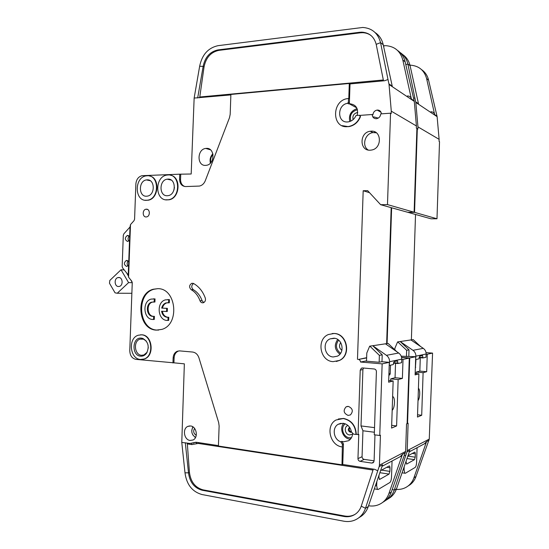 <?xml version="1.0" encoding="UTF-8"?>
<svg xmlns="http://www.w3.org/2000/svg" width="549" height="549" viewBox="0 0 549 549"><rect width="100%" height="100%" fill="white"/><g stroke="black" fill="none" stroke-linecap="round" stroke-linejoin="round"><path stroke-width="0.82" d="M418.42 388.328L418.619 388.459C419.402 389.31 419.765 391.149 419.717 393.969C419.553 397.126 418.983 399.349 418.015 400.653M426.031 352.609L432.571 353.103L429.263 439.076L415.998 476.505C414.79 479.888 412.827 482.619 410.11 484.705L408.031 486.043M396.309 489.392C400.681 489.694 404.579 488.589 408.01 486.057C410.741 483.964 412.718 481.212 413.925 477.802L426.559 441.581L424.473 443.77M429.263 439.076L407.214 450.626L406.974 451.916L409.822 450.413L396.543 488.747C395.273 492.35 393.201 495.253 390.332 497.456L388.136 498.876M401.216 356.198L415.717 356.699L415.113 374.892L418.901 373.848L417.473 417.062L421.701 415.264L423.107 372.689L426.69 371.7L427.259 354.235L432.571 353.103M416.142 373.601L416.197 372.078L419.848 371.103L420.287 357.728M404.524 455.251L405.642 455.78L394.189 490.236C392.906 493.867 390.819 496.79 387.937 499.007L385.364 500.619M396.543 488.747L394.189 490.236L392.315 489.31M378.529 110.754L378.549 110.164M407.125 423.416L407.55 423.464L409.719 357.982L401.566 357.33M391.636 207.776L387.093 343.523M408.072 212.291L414.55 212.353L436.99 218.777L439.523 141.642L439.056 141.368L439.118 139.336L417.947 126.867L415.833 102.437L414.859 97.866L413.644 98.285M416.897 128.768L417.315 128.74L414.55 212.353M408.188 212.415L431.04 218.811L436.99 218.777M415.531 214.467L411.379 339.817M409.719 357.982L415.717 356.699M407.214 450.626L408.12 423.217L407.55 423.464M405.642 455.78L406.974 451.916M415.161 373.519L418.901 373.848M421.701 415.264L417.549 414.783M423.107 372.689L416.197 372.078M426.69 371.7L419.848 371.103M427.259 354.235L426.134 354.153M379.167 110.376L379.139 111.097M405.814 64.707L407.852 63.959L414.859 97.866M400.104 52.532C404.098 55.175 406.685 58.983 407.852 63.959L410.089 65.715C408.957 60.884 406.473 57.151 402.637 54.523M415.744 101.888L418.489 103.727L410.089 65.715M421.598 69.661C425.194 72.166 427.52 75.659 428.591 80.161L437.121 116.683L415.833 102.437M430.979 111.763C432.893 111.797 434.115 112.73 434.643 114.569L426.621 78.624C424.35 70.471 419.1 65.997 410.878 65.207L409.973 65.187M417.315 128.74L417.871 129.063L417.947 126.867M439.118 139.336L437.121 116.683M397.593 341.924L413.171 339.591L397.593 341.924L394.916 348.203L394.861 349.843M406.438 356.596L406.644 350.296L409.026 349.857L408.813 356.157M415.353 368.379L415.97 359.492M415.778 359.54L419.011 358.82L419.738 356.116L422.586 355.608L422.956 357.934L426.031 357.248L426.134 353.988C426.134 351.628 425.18 349.747 423.286 348.354L412.958 350.31C414.907 351.758 415.888 353.707 415.888 356.157L415.62 359.526M406.013 461.407L406.61 464.111L414.488 459.637L415.216 457.173L415.325 453.838L412.32 453.426M410.933 339.934L423.286 348.354M412.958 350.31L400.235 341.567L409.026 349.857M417.068 447.709L416.581 462.512C416.423 465.072 415.943 466.712 415.133 467.439L405.347 473.279L404.743 473.211L404.078 469.793L404.181 466.712M414.735 452.115L407.962 455.794M415.003 452.15L415.325 453.838M422.956 357.934L419.093 357.632M406.644 350.296L397.799 341.938M413.171 339.591L420.548 346.488M344.875 423.677L343.578 425.722M357.447 109.67L356.651 109.875M338.623 340.147C335.206 344.978 335.858 349.37 340.586 353.309M129.653 236.653L129.523 240.284L127.553 241.471C124.671 239.776 124.596 237.779 127.334 235.48L129.653 236.653L130.01 227.012L123.875 233.812L123.305 235.288L122.159 266.443L122.619 267.939L128.253 274.946L128.603 265.291L126.634 266.45C123.779 264.762 123.683 262.765 126.332 260.466L128.74 261.66L128.603 265.291M167.301 195.732L168.227 195.636C176.455 194.518 176.126 178.37 167.905 179.111L167.157 179.187C158.894 180.175 159.032 196.336 167.301 195.732M146.501 196.219L147.365 196.13C155.367 195.08 155.093 179.125 147.098 179.852L146.398 179.921C138.369 180.847 138.458 196.81 146.501 196.219M154.18 302.032L154.921 302.025L155.038 298.903L154.29 298.91L154.18 302.032L152.396 302.122C146.055 303.721 147.077 316.293 153.562 316.348L153.699 316.354M153.404 301.916L152.396 302.122M153.658 316.361L154.406 316.334L154.29 319.449L153.542 319.484L153.658 316.361L152.814 316.382C146.322 316.327 145.3 303.734 151.648 302.128M153.542 319.484L152.704 319.477C143.419 319.367 141.999 301.38 151.071 299.116L155.038 298.903M167.939 320.444L168.056 317.288L168.79 317.253L168.673 320.41L167.081 320.438C157.638 320.321 156.129 302.238 165.338 299.878L169.428 299.644L169.312 302.801L168.577 302.808L168.694 299.651M167.788 299.555L169.428 299.644M162.332 311.256C163.067 314.824 164.933 316.835 167.932 317.274L168.111 317.288M168.056 317.288L167.198 317.308C164.172 316.855 162.298 314.824 161.584 311.214L166.546 311.509L166.663 308.38L161.694 308.092C162.353 305.443 163.774 303.714 165.949 302.918L168.577 302.808M140.661 356.191C142.994 356.342 144.95 355.361 146.521 353.247C149.596 346.721 148.347 341.78 142.788 338.417L141.319 338.115C132.062 336.942 131.369 355.731 140.661 356.191M146.295 341.08L143.495 339.145L139.961 339.152C133.078 341.149 134.443 355.011 141.567 355.278L143.934 354.956L147.18 352.17M333.222 356.96L337.306 356.191C345.314 352.815 342.514 338.328 333.861 338.198L330.059 338.884C321.94 342.075 324.466 356.672 333.222 356.96M210.919 162.545C210.178 159.484 210.878 156.822 213.033 154.564M351.456 437.738L349.439 437.786C343.166 437.244 340.215 427.424 345.197 423.794M392.631 396.584L393.235 396.845C394.12 397.805 394.532 399.775 394.484 402.74C394.251 406.583 393.482 409.115 392.171 410.343M350.852 121.103C349.418 115.235 351.573 111.461 357.324 109.773L357.468 109.759M118.454 286.516L119.359 286.413C123.36 285.528 122.832 277.396 118.79 277.492L117.932 277.595C113.924 278.446 114.398 286.571 118.454 286.516M349.775 427.568C348.677 429.62 349.219 431.082 351.401 431.953L351.47 431.96C350.406 427.067 347.627 424.171 343.132 423.265L338.218 424.267C331.788 427.657 333.483 439.509 340.751 441.78L342.418 444.34L342.329 446.948C329.887 445.809 325.221 425.557 336.022 419.999L343.297 418.53C351.236 420.356 355.478 425.674 356.013 434.472L353.57 434.149L351.47 431.96M195.568 437.409C191.635 434.733 190.784 431.24 193.008 426.923M352.582 433.765C352.321 436.832 351.024 439.145 348.684 440.703L343.516 441.794L341.787 441.369L343.448 443.921L342.748 464.475L374.72 469.326L377.739 470.802L379.174 466.588L382.578 464.79L368.283 506.549C366.91 510.467 364.687 513.61 361.613 515.985L359.259 517.501M373.574 116.834L378.268 118.104M370.98 35.486C368.503 33.702 365.689 32.775 362.546 32.7L360.268 32.823L359.561 32.288L361.839 32.165C369.347 32.672 374.13 36.735 376.195 44.332L380.567 42.65L387.999 79.523L384.671 80.724L350.022 83.922L349.384 102.862L348.56 103.857L349.349 103.754C355.903 104.344 358.524 108.235 357.207 115.42M348.505 98.532L348.375 102.32L347.558 103.315C336.935 104.742 337.079 123.113 347.709 121.94L348.19 121.892C351.779 121.274 354.38 119.147 356.006 115.503L359.437 115.263L360.219 116.463C357.879 122.166 353.933 125.529 348.395 126.538C331.294 129.434 331.328 99.486 348.409 98.539L348.78 98.683L349.294 83.482L230.889 94.442L230.182 114.322L229.489 117.706L205.285 180.745C204.05 183.695 202.101 185.473 199.431 186.07L185.576 186.557C181.788 186.214 179.791 183.764 179.585 179.207L179.77 174.184L191.182 174.006L194.147 98.065L230.875 94.908M206.259 148.381C215.078 147.434 215.174 164.357 206.349 165.311L205.649 165.379C196.775 166.182 196.899 149.232 205.772 148.429L206.259 148.381M332.159 333.531L334.307 333.476C347.236 333.614 351.538 355.285 339.577 360.419L336.304 361.482M333.065 361.647C319.889 361.16 316.203 339.227 328.426 334.506L334.018 333.511C346.961 333.648 351.264 355.333 339.296 360.473L333.065 361.647M146.405 209.176C150.131 208.922 150.351 216.32 146.631 216.896L146.123 216.951C142.383 217.184 142.205 209.773 145.931 209.231L146.405 209.176M140.455 334.808L141.82 334.801C152.43 334.952 154.797 355.752 144.531 358.95L142.397 359.444M140.544 359.478C129.825 359.039 127.835 338.198 138.19 335.247L141.443 334.828C152.052 334.979 154.427 355.793 144.154 358.991L140.544 359.478M157.865 288.664C176.298 288.273 180.038 324.219 161.982 329.366L156.355 330.121C137.627 329.688 135.013 293.633 153.295 289.234L157.865 288.664M157.796 288.657L154.036 289.241C135.768 293.64 138.382 329.64 157.103 330.073L158.62 330.1M370.973 131.177C381.85 129.996 382.303 148.635 371.419 150.062L370.335 150.186C359.334 151.181 359.266 132.398 370.252 131.252L370.973 131.177M376.353 132.796L373.011 132.604C364.961 133.393 361.517 145.91 368.187 150.007M149.403 175.975C160.184 177.334 159.018 198.827 148.086 200.234L145.046 200.234M146.35 200.316C134.279 201.154 134.203 177.203 146.26 175.858L147.249 175.762C159.231 174.623 159.704 198.553 147.708 200.172L146.35 200.316M348.375 406.397C352.781 408.456 353.46 411.297 350.413 414.927L348.066 415.408C343.653 413.308 342.995 410.46 346.09 406.857L348.375 406.397M191.189 289.694C188.938 287.292 189.117 285.171 191.738 283.318L193.625 283.531C198.992 286.619 202.883 291.478 205.299 298.1C205.82 300.303 205.189 301.84 203.418 302.719C201.854 303.075 200.708 302.417 199.98 300.728C198.168 295.733 195.238 292.047 191.189 289.694L193.33 289.714C191.162 287.546 191.237 285.473 193.557 283.49M170.375 175.2C181.369 176.716 180.141 198.306 168.975 199.802L165.716 199.795M167.15 199.891C154.729 200.742 154.598 176.49 166.999 175.062L168.056 174.959C180.374 173.793 180.937 198.011 168.612 199.733L167.15 199.891M369.532 192.685L363.184 190.743L367.631 190.633L380.649 204.702L387.484 204.599L390.545 113.19L380.759 113.89C380.443 116.539 379.043 118.145 376.559 118.701L376.319 118.721C373.739 118.625 372.373 117.218 372.208 114.501L372.901 114.878C373.224 112.209 374.638 110.61 377.149 110.075L377.307 110.061C379.702 110.095 381.081 111.358 381.431 113.842M338.259 419.004L343.571 418.434C351.511 420.26 355.745 425.571 356.28 434.362L356.013 434.472M190.613 425.976C196.611 426.449 198.566 437.615 193.049 439.996L190.091 440.463C184.052 439.893 182.227 428.707 187.785 426.408L190.613 425.976M377.739 470.802L365.469 508.319C364.09 512.272 361.853 515.442 358.751 517.831C354.366 521.049 349.39 522.168 343.832 521.2L201.943 494.525C192.219 491.739 186.571 484.499 184.992 472.806L188.499 472.854L185.308 442.727M193.454 443.098L195.444 442.343L189.988 443.448L181.781 442.432L184.354 363.843L173.93 362.834L174.115 357.797C174.362 354.496 175.762 352.273 178.308 351.12L179.146 350.88M194.49 442.618L196.377 442.274L218.427 445.616M130.01 227.012L130.497 224.589L128.569 277.197L131.787 281.212L132.254 282.728L129.77 350.591C129.969 355.56 132.041 358.49 135.98 359.369L173.93 362.834M401.594 357.454L409.293 358.072L407.118 423.65L406.541 423.903L405.622 451.456L391.341 492.028C390.051 495.685 387.951 498.636 385.041 500.873L382.818 502.308M368.551 505.759C373.773 506.583 378.446 505.485 382.564 502.472C385.487 500.221 387.601 497.25 388.905 493.565L402.458 454.304L400.214 456.665M405.622 451.456L379.428 465.181L379.174 466.588M356.28 434.362L358.058 434.595L360.233 370.136L361.407 368.173L362.539 367.947L374.226 368.983C375.591 369.251 376.319 370.122 376.408 371.591L374.288 434.787L379.75 435.494L382.145 363.863L360.508 362.024L365.284 361.098L379.036 362.251L381.72 361.702L389.31 362.333L388.644 382.2L393.153 380.951L391.581 428.076L396.604 425.935L398.149 379.579L402.39 378.405L403.021 359.41L409.293 358.072M390.675 380.718L390.737 378.879L395.06 377.726L395.541 363.308M373.011 470.054L198.21 443.427L191.834 444.594L187.346 443.901L189.453 472.524C190.729 481.885 195.259 487.663 203.034 489.859L202.094 490.223L343.99 516.472L344.738 516.012C348.505 516.678 351.978 516.094 355.169 514.269M202.094 490.223C194.305 488.027 189.776 482.235 188.499 472.854L189.453 472.524M368.283 506.549L365.469 508.319L361.256 506.144C360.144 509.342 358.325 511.901 355.807 513.816C352.328 516.341 348.389 517.227 343.99 516.472M172.956 362.958L173.134 357.914C173.388 354.606 174.788 352.376 177.334 351.223L179.653 350.893L192.562 352.033C195.616 352.472 197.743 354.414 198.951 357.866L218.667 422.558L219.126 426.003L218.413 446.042L342 464.831L342.748 464.475M181.781 442.432L184.992 472.806M359.979 115.427L360.487 116.601C358.147 122.303 354.208 125.659 348.67 126.668L342.061 125.646M130.497 224.589L134.004 220.698L134.58 219.202L135.871 183.984C136.337 179.427 138.403 176.661 142.054 175.687L179.77 174.184M342 464.831L342.329 446.948M360.508 362.024C360.425 360.569 359.712 359.712 358.367 359.458L366.643 357.687M363.184 190.743L357.481 359.382M372.208 114.501L359.918 115.386M378.083 110.075L378.069 110.493M397.558 50.474C401.47 53.136 403.995 56.931 405.148 61.845L414.296 101.414L389.035 84.505L391.286 111.172L416.423 125.975L416.348 128.178L416.904 128.5L414.124 212.23L407.763 212.291L380.649 204.702M391.183 207.652L386.64 343.592M382.145 363.863L389.31 362.333M379.428 465.181L380.436 435.199L379.75 435.494M374.967 434.877L374.095 460.995L373.183 462.752L371.748 463.068L360.103 461.345C358.758 461.002 358.044 460.096 357.962 458.635L358.778 434.307L358.058 434.595M388.706 380.532L393.153 380.951M396.604 425.935L391.67 425.331M398.149 379.579L390.737 378.879M402.39 378.405L395.06 377.726M403.021 359.41L401.738 359.307M203.034 489.859L344.738 516.012M373.32 469.114L361.256 506.144M187.346 443.901L187.12 443.009M350.022 83.922L349.294 83.482M197.674 97.969L203.144 66.388L199.651 66.257C202.018 54.735 208.146 47.873 218.035 45.67L362.779 27.457C372.071 28.15 378 33.215 380.567 42.65L383.236 44.737C382.008 39.418 379.297 35.356 375.104 32.549M363.294 32.254L363.294 32.734M359.561 32.288L217.884 49.925L218.79 50.378C210.885 52.114 205.971 57.59 204.07 66.813L199.774 97.001L383.332 79.976M204.07 66.813L203.144 66.388C205.052 57.151 209.965 51.661 217.884 49.925M350.427 103.74L350.406 104.324M389.035 84.505L388.946 83.908L392.219 86.104L383.236 44.737M363.177 32.727L363.198 32.24M407.468 95.958C409.513 95.972 410.817 96.974 411.386 98.964L402.829 60.04C400.399 51.215 394.793 46.432 386.009 45.691L383.833 45.732L383.785 47.241M383.737 47.042L383.833 45.732L383.463 45.766M180.731 174.41L180.546 179.42C180.6 183.043 182.028 185.418 184.848 186.53M199.651 66.257L194.147 98.065M360.268 32.823L218.79 50.378M376.195 44.332L383.504 80.833M387.999 79.523L388.946 83.908M390.545 113.19L391.204 113.574L391.286 111.172M416.423 125.975L414.296 101.414M129.523 240.284L128.74 261.66M128.569 277.197L128.253 274.946M374.37 432.241L362.937 430.773L362.059 456.693C362.148 458.141 362.855 459.033 364.186 459.376L374.095 460.824M362.937 430.773L361.009 425.928L374.528 427.623M363.513 368.036L362.91 369.552L361.009 425.928M387.484 204.599L414.124 212.23M199.98 300.728L202.094 300.708C200.289 295.726 197.366 292.061 193.33 289.714M202.094 300.708L203.727 302.588M199.527 97.797L199.774 97.001M369.676 346.179L388.109 343.413L369.676 346.179L366.801 353.028L366.526 361.201M379.146 362.23L379.38 355.354L382.214 354.826L381.98 361.722M388.884 375.091L389.783 374.864L390.215 373.622L390.497 365.181M128.583 282.611L117.253 293.241L115.043 292.83L109.477 283.236L109.814 280.443L121.02 269.779L128.583 282.611L132.254 282.694M132.247 282.474L130.717 279.873M128.391 275.948L126.538 272.819M124.211 269.916L121.02 269.779M389.454 365.414L393.304 364.557L394.155 361.599L397.558 361.002L397.977 363.513L401.621 362.697L401.744 359.149C401.738 356.576 400.722 354.53 398.691 353.014L386.427 355.333C388.527 356.919 389.577 359.046 389.577 361.722L389.207 365.394M379.002 475.242L378.92 477.534L379.675 479.414L389.021 474.103L389.879 471.392L390.003 467.762L386.784 467.281M117.253 293.241L131.87 293.29M341.89 350.365C339.172 348.1 338.788 345.513 340.73 342.597M385.473 343.818L398.691 353.014M386.427 355.333L372.798 345.753L382.214 354.826M392.048 461.009L391.512 477.108C391.327 479.895 390.764 481.706 389.811 482.544L378.192 489.475L377.41 489.379L376.669 485.755L376.806 481.638M389.296 465.916L380.567 470.651M389.639 465.971L390.003 467.762M397.977 363.513L393.413 363.129M379.38 355.354L369.896 346.193M153.452 298.814L154.29 298.91M374.274 132.515L375.358 132.144M388.109 343.413L396.831 351.717M350.31 438.116L351.195 438.184M161.694 308.092L167.397 308.36L167.287 311.489L166.546 311.509M167.761 302.691L166.683 302.904C164.508 303.707 163.094 305.429 162.435 308.071M166.663 308.38L167.397 308.36M128.288 261.056C126.881 262.614 126.792 264.247 128.02 265.956M129.296 236.152C127.835 237.648 127.684 239.275 128.837 241.032M415.998 476.505L413.925 477.802M426.559 441.581L429.044 440.271M437.045 116.175L434.643 114.569M426.621 78.624L428.591 80.161M426.134 353.988L415.888 356.157M407.838 456.137L415.216 457.173M403.158 469.656L404.078 469.793M415.717 367.247L415.367 367.219M419.168 357.214L422.97 357.516M414.488 459.637L406.994 458.573M212.861 153.768C210.397 156.438 209.574 159.567 210.384 163.135M343.688 423.354C339.09 428.412 343.05 438.569 349.919 439.193M357.076 108.578C350.935 110.781 348.505 115.098 349.782 121.535M174.438 187.408L173.93 190.084M337.71 339.481C333.916 345.019 334.643 349.926 339.9 354.194M148.024 344.916L148.271 348.059M351.518 432.187L350.509 432.303C348.059 431.13 347.668 429.538 349.336 427.527L349.644 427.376M352.547 434.149L349.528 434.973C345.033 434.547 343.482 426.971 347.942 425.475M353.131 119.6C352.3 115.914 353.714 113.561 357.372 112.518L357.749 112.511M192.761 426.758L191.725 430.629M192.74 434.801L195.423 437.677M391.341 492.028L388.905 493.565M402.458 454.304L405.388 452.753M365.284 361.098L366.533 360.851M194.614 442.549L195.616 442.254L197.077 443.633M173.134 357.914L174.115 357.797M366.636 357.921L358.367 359.458M191.834 444.594L191.622 443.503M198.21 443.427L198.086 442.528M343.448 443.921L342.418 444.34M349.384 102.862L348.375 102.32M414.214 100.858L411.386 98.964M402.829 60.04L405.148 61.845M180.546 179.42L179.585 179.207M360.233 370.136L362.91 369.552M362.059 456.693L357.962 458.635M347.558 103.315L348.56 103.857M373.828 462.025L371.748 463.068M360.103 461.345L364.186 459.376M341.787 441.369L340.751 441.78M401.744 359.149L389.577 361.722M381.541 470.122L389.879 471.392M375.468 485.556L376.669 485.755M390.215 373.622L388.939 373.505M388.898 374.782L389.783 374.864M393.516 362.676L397.998 363.054M379.284 479.352L379.675 479.414M389.021 474.103L379.874 472.696M196.268 435.295C193.536 433.545 192.974 431.253 194.593 428.412M410.11 484.705L408.01 486.057M425.221 443.372L409.334 451.82M387.937 499.007L390.332 497.456M404.743 473.211L402.067 472.806M422.586 355.608L422.243 355.58M143.495 339.145L142.788 338.417M146.892 352.602L146.521 353.247M193.241 283.353L191.738 283.318M385.041 500.873L382.564 502.472M401.017 456.24L382.056 466.321M358.751 517.831L361.613 515.985M189.686 425.928L187.785 426.408M194.195 442.775L193.227 443.18M177.334 351.223L178.308 351.12M362.546 32.7L361.839 32.165M361.407 368.173L362.484 367.94M381.054 112.284L377.149 110.075M168.975 199.802L168.612 199.733M347.613 406.384L346.09 406.857M148.086 200.234L147.708 200.172M373.011 132.604L370.252 131.252M154.036 289.241L153.295 289.234M144.531 358.95L144.154 358.991M147.667 209.498L145.931 209.231M210.48 149.822L205.772 148.429M356.726 107.83L349.205 103.768M341.011 423.286L338.218 424.267M117.932 277.595L119.6 277.643M377.41 489.379L374.336 488.871M397.558 361.002L397.112 360.968M142.713 338.939L139.961 339.152M334.821 338.328L330.059 338.884M165.949 302.918L166.683 302.904M150.172 180.703L146.398 179.921M171.219 180.065L167.157 179.187M126.332 260.466L127.512 260.535M127.334 235.48L128.569 235.61"/></g></svg>
